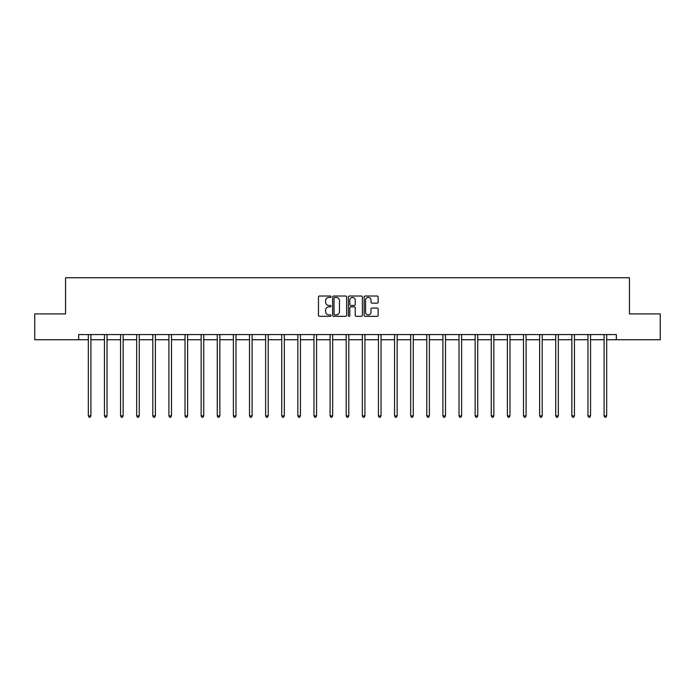 <?xml version="1.0" encoding="UTF-8"?>
<svg xmlns="http://www.w3.org/2000/svg" width="695" height="695" viewBox="0 0 695 695"><rect width="100%" height="100%" fill="white"/><g stroke="black" fill="none" stroke-linecap="round" stroke-linejoin="round"><path stroke-width="1.04" d="M330.968 296.73A0.712 0.712 0 0 0 330.255 296.018L319.483 296.018A1.016 1.016 0 0 0 318.466 297.034L318.466 315.287A1.016 1.016 0 0 0 319.483 316.303L330.255 316.303A0.712 0.712 0 0 0 330.968 315.591A0.712 0.712 0 0 0 330.255 314.887L328.865 314.887A3.249 3.249 0 0 1 325.616 311.638L325.616 310.118A3.249 3.249 0 0 1 328.865 306.869L330.255 306.869A0.712 0.712 0 0 0 330.968 306.165A0.712 0.712 0 0 0 330.255 305.453L328.865 305.453A3.249 3.249 0 0 1 325.616 302.203L325.616 300.683A3.249 3.249 0 0 1 328.865 297.443L330.255 297.443A0.712 0.712 0 0 0 330.968 296.73M377.142 303.168A1.016 1.016 0 0 0 378.149 302.16L378.149 297.034A1.016 1.016 0 0 0 377.142 296.018L365.17 296.018A1.016 1.016 0 0 0 364.154 297.034L364.154 315.287A1.016 1.016 0 0 0 365.17 316.303L377.142 316.303A1.016 1.016 0 0 0 378.149 315.287L378.149 309.101A1.016 1.016 0 0 0 377.142 308.085L372.016 308.085A1.016 1.016 0 0 0 371 309.101L371 312.168A2.711 2.711 0 0 1 368.289 314.887A2.711 2.711 0 0 1 365.579 312.168L365.579 300.153A2.711 2.711 0 0 1 368.289 297.443A2.711 2.711 0 0 1 371 300.153L371 302.16A1.016 1.016 0 0 0 372.016 303.168L377.142 303.168M78.665 339.742L34.75 339.742L34.75 313.914L65.538 313.914L65.538 277.748L629.462 277.748L629.462 313.914L660.25 313.914L660.25 339.742L616.335 339.742L616.335 334.573L78.665 334.573L78.665 339.742L88.326 339.742M346.614 297.034A1.016 1.016 0 0 0 345.597 296.018L333.635 296.018A1.016 1.016 0 0 0 332.618 297.034L332.618 315.287A1.016 1.016 0 0 0 333.635 316.303L345.597 316.303A1.016 1.016 0 0 0 346.614 315.287L346.614 297.034M349.403 296.018L361.365 296.018A1.016 1.016 0 0 1 362.382 297.034L362.382 315.287A1.016 1.016 0 0 1 361.365 316.303L356.248 316.303A1.016 1.016 0 0 1 355.232 315.287L355.232 307.885A1.016 1.016 0 0 0 354.215 306.869L350.819 306.869A1.016 1.016 0 0 0 349.811 307.885L349.811 315.591A0.712 0.712 0 0 1 349.099 316.303A0.712 0.712 0 0 1 348.386 315.591L348.386 297.034A1.016 1.016 0 0 1 349.403 296.018M90.906 339.742L104.441 339.742M107.021 339.742L120.556 339.742M123.137 339.742L136.672 339.742M139.261 339.742L152.796 339.742M155.376 339.742L168.911 339.742M171.491 339.742L185.026 339.742M187.615 339.742L201.15 339.742M203.731 339.742L217.266 339.742M219.846 339.742L233.381 339.742M235.97 339.742L249.505 339.742M252.085 339.742L265.62 339.742M268.201 339.742L281.736 339.742M284.316 339.742L297.851 339.742M300.44 339.742L313.975 339.742M316.555 339.742L330.09 339.742M332.67 339.742L346.206 339.742M348.794 339.742L362.33 339.742M364.91 339.742L378.445 339.742M381.025 339.742L394.56 339.742M397.149 339.742L410.684 339.742M413.264 339.742L426.799 339.742M429.38 339.742L442.915 339.742M445.495 339.742L459.03 339.742M461.619 339.742L475.154 339.742M477.734 339.742L491.269 339.742M493.85 339.742L507.385 339.742M509.974 339.742L523.509 339.742M526.089 339.742L539.624 339.742M542.204 339.742L555.739 339.742M558.328 339.742L571.863 339.742M574.444 339.742L587.979 339.742M590.559 339.742L604.094 339.742M606.674 339.742L616.335 339.742M334.747 297.443A0.712 0.712 0 0 0 334.034 298.146L334.034 314.175A0.712 0.712 0 0 0 334.747 314.887L336.215 314.887A3.249 3.249 0 0 0 339.464 311.638L339.464 300.683A3.249 3.249 0 0 0 336.215 297.443L334.747 297.443M355.232 300.205A2.711 2.711 0 0 0 352.521 297.495A2.711 2.711 0 0 0 349.811 300.205L349.811 304.436A1.016 1.016 0 0 0 350.819 305.453L354.215 305.453A1.016 1.016 0 0 0 355.232 304.436L355.232 300.205M91.036 334.573L90.975 334.729A1.034 1.034 0 0 0 90.906 335.112L90.906 415.905L88.326 415.905L88.326 335.112A1.034 1.034 0 0 0 88.248 334.729L88.187 334.573M90.906 415.905L90.133 417.252L89.099 417.252L88.326 415.905M107.16 334.573L107.1 334.729A1.034 1.034 0 0 0 107.021 335.112L107.021 415.905L104.441 415.905L104.441 335.112A1.034 1.034 0 0 0 104.363 334.729L104.302 334.573M107.021 415.905L106.248 417.252L105.214 417.252L104.441 415.905M123.276 334.573L123.215 334.729A1.034 1.034 0 0 0 123.137 335.112L123.137 415.905L120.556 415.905L120.556 335.112A1.034 1.034 0 0 0 120.487 334.729L120.417 334.573M123.137 415.905L122.363 417.252L121.33 417.252L120.556 415.905M139.391 334.573L139.33 334.729A1.034 1.034 0 0 0 139.261 335.112L139.261 415.905L136.672 415.905L136.672 335.112A1.034 1.034 0 0 0 136.602 334.729L136.541 334.573M139.261 415.905L138.487 417.252L137.454 417.252L136.672 415.905M155.515 334.573L155.454 334.729A1.034 1.034 0 0 0 155.376 335.112L155.376 415.905L152.796 415.905L152.796 335.112A1.034 1.034 0 0 0 152.718 334.729L152.657 334.573M155.376 415.905L154.603 417.252L153.569 417.252L152.796 415.905M171.63 334.573L171.569 334.729A1.034 1.034 0 0 0 171.491 335.112L171.491 415.905L168.911 415.905L168.911 335.112A1.034 1.034 0 0 0 168.833 334.729L168.772 334.573M171.491 415.905L170.718 417.252L169.684 417.252L168.911 415.905M187.746 334.573L187.685 334.729A1.034 1.034 0 0 0 187.615 335.112L187.615 415.905L185.026 415.905L185.026 335.112A1.034 1.034 0 0 0 184.957 334.729L184.896 334.573M187.615 415.905L186.833 417.252L185.808 417.252L185.026 415.905M203.87 334.573L203.809 334.729A1.034 1.034 0 0 0 203.731 335.112L203.731 415.905L201.15 415.905L201.15 335.112A1.034 1.034 0 0 0 201.072 334.729L201.011 334.573M203.731 415.905L202.957 417.252L201.924 417.252L201.15 415.905M219.985 334.573L219.924 334.729A1.034 1.034 0 0 0 219.846 335.112L219.846 415.905L217.266 415.905L217.266 335.112A1.034 1.034 0 0 0 217.188 334.729L217.127 334.573M219.846 415.905L219.073 417.252L218.039 417.252L217.266 415.905M236.1 334.573L236.039 334.729A1.034 1.034 0 0 0 235.97 335.112L235.97 415.905L233.381 415.905L233.381 335.112A1.034 1.034 0 0 0 233.311 334.729L233.251 334.573M235.97 415.905L235.188 417.252L234.154 417.252L233.381 415.905M252.215 334.573L252.155 334.729A1.034 1.034 0 0 0 252.085 335.112L252.085 415.905L249.505 415.905L249.505 335.112A1.034 1.034 0 0 0 249.427 334.729L249.366 334.573M252.085 415.905L251.312 417.252L250.278 417.252L249.505 415.905M268.339 334.573L268.279 334.729A1.034 1.034 0 0 0 268.201 335.112L268.201 415.905L265.62 415.905L265.62 335.112A1.034 1.034 0 0 0 265.542 334.729L265.481 334.573M268.201 415.905L267.427 417.252L266.394 417.252L265.62 415.905M284.455 334.573L284.394 334.729A1.034 1.034 0 0 0 284.316 335.112L284.316 415.905L281.736 415.905L281.736 335.112A1.034 1.034 0 0 0 281.666 334.729L281.605 334.573M284.316 415.905L283.543 417.252L282.509 417.252L281.736 415.905M300.57 334.573L300.509 334.729A1.034 1.034 0 0 0 300.44 335.112L300.44 415.905L297.851 415.905L297.851 335.112A1.034 1.034 0 0 0 297.781 334.729L297.721 334.573M300.44 415.905L299.667 417.252L298.633 417.252L297.851 415.905M316.694 334.573L316.633 334.729A1.034 1.034 0 0 0 316.555 335.112L316.555 415.905L313.975 415.905L313.975 335.112A1.034 1.034 0 0 0 313.897 334.729L313.836 334.573M316.555 415.905L315.782 417.252L314.748 417.252L313.975 415.905M332.809 334.573L332.749 334.729A1.034 1.034 0 0 0 332.67 335.112L332.67 415.905L330.09 415.905L330.09 335.112A1.034 1.034 0 0 0 330.012 334.729L329.951 334.573M332.67 415.905L331.897 417.252L330.863 417.252L330.09 415.905M348.925 334.573L348.864 334.729A1.034 1.034 0 0 0 348.794 335.112L348.794 415.905L346.206 415.905L346.206 335.112A1.034 1.034 0 0 0 346.136 334.729L346.075 334.573M348.794 415.905L348.013 417.252L346.987 417.252L346.206 415.905M365.049 334.573L364.988 334.729A1.034 1.034 0 0 0 364.91 335.112L364.91 415.905L362.33 415.905L362.33 335.112A1.034 1.034 0 0 0 362.251 334.729L362.191 334.573M364.91 415.905L364.137 417.252L363.103 417.252L362.33 415.905M381.164 334.573L381.103 334.729A1.034 1.034 0 0 0 381.025 335.112L381.025 415.905L378.445 415.905L378.445 335.112A1.034 1.034 0 0 0 378.367 334.729L378.306 334.573M381.025 415.905L380.252 417.252L379.218 417.252L378.445 415.905M397.279 334.573L397.219 334.729A1.034 1.034 0 0 0 397.149 335.112L397.149 415.905L394.56 415.905L394.56 335.112A1.034 1.034 0 0 0 394.491 334.729L394.43 334.573M397.149 415.905L396.367 417.252L395.333 417.252L394.56 415.905M413.395 334.573L413.334 334.729A1.034 1.034 0 0 0 413.264 335.112L413.264 415.905L410.684 415.905L410.684 335.112A1.034 1.034 0 0 0 410.606 334.729L410.545 334.573M413.264 415.905L412.491 417.252L411.457 417.252L410.684 415.905M429.519 334.573L429.458 334.729A1.034 1.034 0 0 0 429.38 335.112L429.38 415.905L426.799 415.905L426.799 335.112A1.034 1.034 0 0 0 426.721 334.729L426.661 334.573M429.38 415.905L428.607 417.252L427.573 417.252L426.799 415.905M445.634 334.573L445.573 334.729A1.034 1.034 0 0 0 445.495 335.112L445.495 415.905L442.915 415.905L442.915 335.112A1.034 1.034 0 0 0 442.845 334.729L442.785 334.573M445.495 415.905L444.722 417.252L443.688 417.252L442.915 415.905M461.749 334.573L461.689 334.729A1.034 1.034 0 0 0 461.619 335.112L461.619 415.905L459.03 415.905L459.03 335.112A1.034 1.034 0 0 0 458.961 334.729L458.9 334.573M461.619 415.905L460.846 417.252L459.812 417.252L459.03 415.905M477.873 334.573L477.812 334.729A1.034 1.034 0 0 0 477.734 335.112L477.734 415.905L475.154 415.905L475.154 335.112A1.034 1.034 0 0 0 475.076 334.729L475.015 334.573M477.734 415.905L476.961 417.252L475.927 417.252L475.154 415.905M493.989 334.573L493.928 334.729A1.034 1.034 0 0 0 493.85 335.112L493.85 415.905L491.269 415.905L491.269 335.112A1.034 1.034 0 0 0 491.191 334.729L491.13 334.573M493.85 415.905L493.076 417.252L492.043 417.252L491.269 415.905M510.104 334.573L510.043 334.729A1.034 1.034 0 0 0 509.974 335.112L509.974 415.905L507.385 415.905L507.385 335.112A1.034 1.034 0 0 0 507.315 334.729L507.254 334.573M509.974 415.905L509.192 417.252L508.167 417.252L507.385 415.905M526.228 334.573L526.167 334.729A1.034 1.034 0 0 0 526.089 335.112L526.089 415.905L523.509 415.905L523.509 335.112A1.034 1.034 0 0 0 523.431 334.729L523.37 334.573M526.089 415.905L525.316 417.252L524.282 417.252L523.509 415.905M542.343 334.573L542.282 334.729A1.034 1.034 0 0 0 542.204 335.112L542.204 415.905L539.624 415.905L539.624 335.112A1.034 1.034 0 0 0 539.546 334.729L539.485 334.573M542.204 415.905L541.431 417.252L540.397 417.252L539.624 415.905M558.459 334.573L558.398 334.729A1.034 1.034 0 0 0 558.328 335.112L558.328 415.905L555.739 415.905L555.739 335.112A1.034 1.034 0 0 0 555.67 334.729L555.609 334.573M558.328 415.905L557.546 417.252L556.513 417.252L555.739 415.905M574.583 334.573L574.513 334.729A1.034 1.034 0 0 0 574.444 335.112L574.444 415.905L571.863 415.905L571.863 335.112A1.034 1.034 0 0 0 571.785 334.729L571.724 334.573M574.444 415.905L573.67 417.252L572.637 417.252L571.863 415.905M590.698 334.573L590.637 334.729A1.034 1.034 0 0 0 590.559 335.112L590.559 415.905L587.979 415.905L587.979 335.112A1.034 1.034 0 0 0 587.901 334.729L587.84 334.573M590.559 415.905L589.786 417.252L588.752 417.252L587.979 415.905M606.813 334.573L606.752 334.729A1.034 1.034 0 0 0 606.674 335.112L606.674 415.905L604.094 415.905L604.094 335.112A1.034 1.034 0 0 0 604.024 334.729L603.964 334.573M606.674 415.905L605.901 417.252L604.867 417.252L604.094 415.905"/></g></svg>
